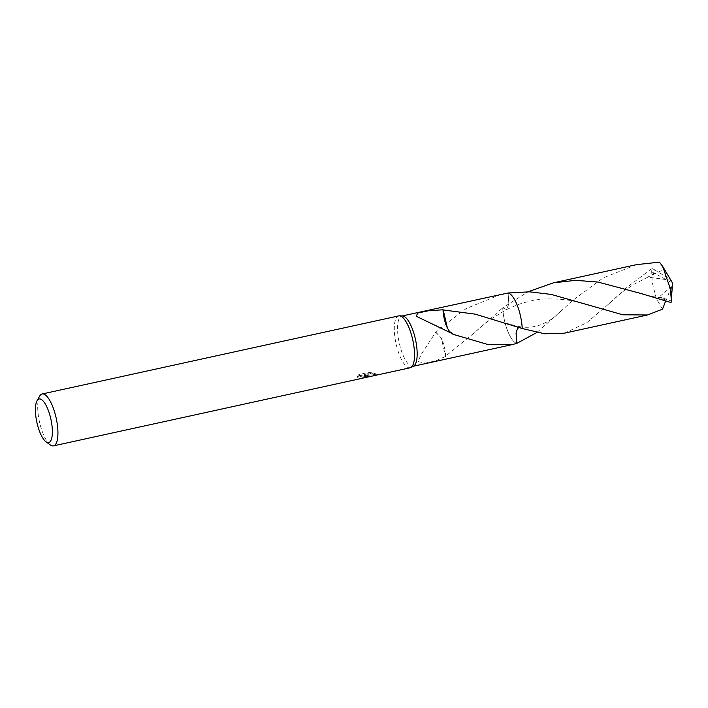 <?xml version="1.0" encoding="UTF-8"?>
<svg xmlns="http://www.w3.org/2000/svg" width="708" height="708" viewBox="0 0 708 708"><rect width="100%" height="100%" fill="white"/><g stroke="black" fill="none" stroke-linecap="round" stroke-linejoin="round"><path stroke-width="0.53" stroke-dasharray="3.54 2.66" d="M410.1 367.779A26.559 8.558 77.6 0 1 408.312 367.62A26.559 8.558 77.6 0 1 395.524 341.061A26.559 8.558 77.6 0 1 398.737 315.892M413.543 366.116A25.762 8.301 77.6 0 1 412.87 366.355A25.762 8.301 77.6 0 1 411.144 366.204A25.762 8.301 77.6 0 1 398.746 340.433A25.762 8.301 77.6 0 1 401.852 316.025A25.762 8.301 77.6 0 1 402.56 315.963M365.779 377.479L367.567 376.798L365.788 376.028L372.744 375.957M50.312 444.943A26.559 8.558 77.6 0 1 39.462 421.756A26.559 8.558 77.6 0 1 39.63 396.153M376.152 375.213L374.957 374.523L364.514 375.656L372.373 373.939L368.753 373.479L359.062 375.594L357.478 377.373L360.691 376.621L364.779 377.16L362.062 378.222A26.559 8.558 -102.4 0 0 362.708 378.161M501.255 294.262L466.112 308.564L435.632 331.884A25.762 8.301 -102.4 0 0 435.703 332.264L421.676 353.779L417.862 361.531L425.269 363.115L435.606 360.85L445.677 356.416A25.762 8.301 77.6 0 1 445.509 356.239L474.139 333.008L502.715 307.838A25.762 8.301 77.6 0 0 516.256 343.194L516.282 343.203A25.762 8.301 77.6 0 1 516.256 343.194A25.762 8.301 77.6 0 1 516.247 343.194A25.762 8.301 77.6 0 0 516.858 343.353A25.762 8.301 77.6 0 1 516.274 343.203A25.762 8.301 77.6 0 1 502.715 307.838L506.53 309.546L508.848 303.9L508.079 292.988L508.848 303.9L506.53 309.555L502.724 307.838L528.044 291.784M372.373 373.939L372.213 372.886L364.354 374.603L374.806 373.488L376.222 374.045L372.417 374.939L365.629 374.992L367.417 375.762L362.806 377.028A25.497 8.213 77.6 0 1 362.478 377.116A25.497 8.213 77.6 0 1 361.903 377.178L364.664 376.205L360.531 375.567L357.319 376.32L357.478 377.373M361.903 377.178L362.062 378.222M357.319 376.32L358.903 374.514L368.585 372.39L368.753 373.47M358.894 374.514L359.062 375.594M362.806 377.028L362.965 378.09M365.629 374.992L365.788 376.028M368.585 372.39L372.204 372.886M364.354 374.603L364.514 375.656M374.806 373.488L374.957 374.523M374.576 374.302L374.736 375.382M452.978 333.928L449.899 332.114M453.04 334.309L447.368 328.034M516.867 343.362L516.256 331.202L519.539 326.627L522.23 328.512L519.539 326.636L517.92 327.158M435.632 331.884L441.323 338.132L445.509 356.239M445.677 356.416A17.178 5.531 -102.4 0 0 441.323 338.132M435.703 332.264L441.314 338.15M564.409 333.185L586.764 322.724L609.367 303.413L626.138 288.032L651.909 268.509A25.762 8.301 77.6 0 0 651.696 271.845L652.227 282.315L656.254 298.502L662.52 309.175M636.519 264.642L603.11 277.908L574.002 299.44L536.938 332.459M516.849 343.362A25.771 8.301 77.6 0 1 503.423 314.901A25.771 8.301 77.6 0 1 502.724 307.838M651.918 268.5L654.28 269.606L653.528 273.846L647.864 277.094L663.954 269.438L659.467 262.137M654.28 269.606L669.839 279.279L672.6 283.111L651.696 271.845M669.839 279.279L670.759 280.209L647.864 277.094M670.759 280.209L663.954 269.438M671.069 302.555L671.175 300.935L661.653 297.617L658.369 297.67L666.308 300.059L665.564 301.219M671.175 300.935L671.626 287.767L672.6 283.111L669.768 279.297M671.626 287.767L671.264 286.713L658.369 297.67M671.264 286.713L666.308 300.059M671.556 287.775L672.6 283.111M367.567 376.798L367.417 375.762M376.045 374.151L372.417 374.939M365.894 376.373L362.478 377.116M376.382 375.081L376.231 374.045M364.824 377.24L364.664 376.205M451.819 333.698L416.26 316.272M452.35 334.203L459.014 336.353M505.618 323.087L519.539 326.636M594.295 306.723C583.542 303.228 575.701 301.475 571.285 300.741C566.338 299.572 558.47 298.962 547.7 298.909C538.983 298.9 528.876 300.865 517.371 304.803L506.53 309.546L490.883 319.14C487.617 321.361 480.263 327.229 474.139 333.008M648.015 277.023L633.943 284.333L626.35 289.36C621.359 292.882 615.703 297.564 609.367 303.413M561.462 310.892C555.913 315.618 550.842 321.45 537.611 325.857C530.894 327.468 524.867 327.724 519.539 326.627M661.653 297.617C660.113 297.979 654.997 297.148 646.315 295.13L640.837 293.466"/><path stroke-width="1.06" d="M37.011 400.816L39.63 396.153A26.559 8.558 77.6 0 1 42.135 393.975L398.737 315.892A26.559 8.558 77.6 0 1 399.471 315.83A26.559 8.558 77.6 0 1 400.516 316.051A26.559 8.558 77.6 0 1 413.091 341.504A26.559 8.558 77.6 0 1 410.79 367.532A26.559 8.558 77.6 0 1 410.1 367.779L362.965 378.09A26.559 8.558 -102.4 0 1 362.708 378.161L53.498 445.863A26.559 8.558 77.6 0 1 51.719 445.713A26.559 8.558 77.6 0 1 50.312 444.943L45.985 441.792A22.311 7.186 77.6 0 1 36.869 422.322A22.311 7.186 77.6 0 1 37.011 400.816A22.311 7.186 77.6 0 1 40.613 399.117A22.311 7.186 77.6 0 1 51.719 423.623A22.311 7.186 77.6 0 1 47.162 442.447A22.311 7.186 77.6 0 1 45.985 441.792M399.471 315.83L402.56 315.963A25.762 8.301 77.6 0 1 403.578 316.175A25.762 8.301 77.6 0 1 415.773 340.875A25.762 8.301 77.6 0 1 413.543 366.116L410.79 367.532M42.135 393.975A26.559 8.558 77.6 0 1 43.923 394.135A26.559 8.558 77.6 0 1 56.711 420.702A26.559 8.558 77.6 0 1 53.498 445.863M402.197 315.954L508.087 292.988A25.762 8.301 77.6 0 1 508.689 293.156A25.762 8.301 77.6 0 1 522.221 328.512L544.611 333.778L564.409 333.185L647.537 314.971L622.766 314.794L551.205 294.404L529.593 291.829L508.07 292.997A25.762 8.301 77.6 0 1 508.68 293.165A25.762 8.301 77.6 0 1 522.23 328.512L475.272 314.157L443.208 309.945A25.762 8.301 77.6 0 0 443.04 309.768A17.178 5.531 -102.4 0 0 447.394 328.052L443.208 309.945M517.92 327.158L516.052 333.123L516.867 343.362L512.282 344.592L487.688 344.433L453.04 334.309A25.762 8.301 -102.4 0 0 452.978 333.928L416.26 316.272L417.702 313.086L428.039 310.821L443.04 309.768M449.899 332.114L447.394 328.052M536.938 332.459L516.867 343.362A25.762 8.301 77.6 0 1 516.858 343.353M508.079 292.988A25.771 8.301 77.6 0 1 521.522 321.45A25.771 8.301 77.6 0 1 522.23 328.512M665.564 301.219L662.52 309.175L647.537 314.971M528.044 291.784L553.39 282.837L575.542 280.341L597.924 282.049L640.837 293.466L671.069 302.555M671.175 301.449L672.6 283.111L671.281 299.245A25.762 8.301 77.6 0 1 671.175 301.449A25.762 8.301 77.6 0 1 671.069 302.582M671.281 299.245L670.317 288.873L662.759 266.5L659.467 262.137L636.519 264.642L553.39 282.837M512.282 344.592L413.215 366.284M641.616 293.723L640.837 293.466M672.6 283.111L662.759 266.5"/></g></svg>
